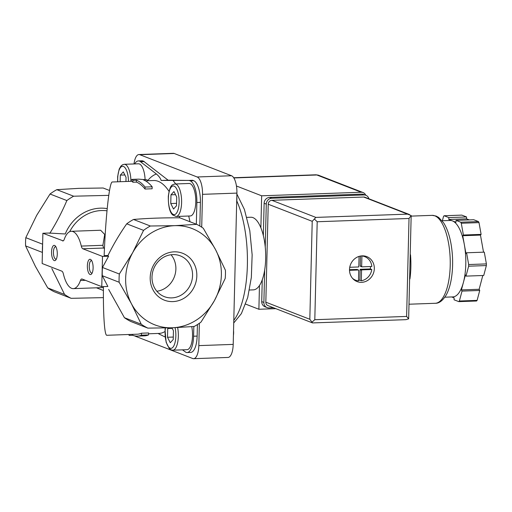 <?xml version="1.0" encoding="UTF-8"?>
<svg xmlns="http://www.w3.org/2000/svg" width="512" height="512" viewBox="0 0 512 512"><rect width="100%" height="100%" fill="white"/><g stroke="black" fill="none" stroke-linecap="round" stroke-linejoin="round"><path stroke-width="0.77" d="M171.955 327.789L173.446 330.758L173.235 339.488L170.259 342.746L167.501 337.261L167.712 328.531L168.282 327.904M173.53 209.03L170.765 203.546L170.982 194.816L173.952 191.558L176.71 197.043L176.499 205.773L173.53 209.03M124.845 174.963L120.314 175.13L120.154 181.709M120.314 175.13L123.29 171.872L126.048 177.357L125.946 181.504M189.126 180.442L168.141 180.205L144.045 161.587L140.499 161.715L156.416 174.016C158.931 176.166 160.512 178.317 161.158 180.454L189.126 180.416L190.157 180.813A19.123 7.155 88 0 1 196.858 202.509L196.326 224.211M165.171 337.018L158.701 333.843M137.376 336.102L144.467 335.853A78.413 29.325 -92 0 0 148.544 334.931L141.453 335.187A78.413 29.325 88 0 1 137.376 336.102A78.413 29.325 88 0 1 132.685 335.277L129.139 335.405L128.813 334.496M147.104 179.834L138.611 179.142L132.051 179.373L132.928 180.339L136.474 180.211A78.413 29.325 88 0 1 145.075 187.053L152.166 186.797A78.413 29.325 -92 0 0 143.565 179.962L147.104 179.834L146.848 181.728M131.219 181.318L131.251 180.173L132.051 179.373M62.56 240.896A5.357 2.003 88 0 0 62.88 240.954A5.357 2.003 88 0 0 64.205 239.437A28.685 10.726 88 0 1 71.302 231.296A28.685 10.726 88 0 1 81.293 246.074A5.357 2.003 88 0 0 82.835 248.774L102.502 256.416L101.766 286.675L82.093 279.034A5.357 2.003 88 0 0 81.773 278.976A5.357 2.003 88 0 0 80.448 280.493A28.685 10.726 88 0 1 73.35 288.634A28.685 10.726 88 0 1 63.36 273.856A5.357 2.003 88 0 0 61.818 271.155L42.15 263.514L42.886 233.254L63.194 240.877M71.302 231.296L100.653 230.246L104.698 234.445L102.899 245.306L103.52 248.038L104.461 248.403M150.336 226.01L133.504 219.469C147.315 218.278 162.765 217.728 179.859 217.811L196.698 224.352L174.758 225.664L150.336 226.01A57.376 52.538 -68.8 0 0 143.558 230.362L132.685 252.672A51.635 47.283 -68.8 0 1 174.758 225.664A51.635 47.283 -68.8 0 1 215.584 249.715A51.635 47.283 -68.8 0 1 214.336 300.774A51.635 47.283 -68.8 0 1 172.262 327.776L147.84 328.122A57.376 52.538 -68.8 0 1 141.267 324.25L124.429 317.709L108.659 289.44M196.698 224.352A57.376 52.538 -68.8 0 1 203.277 228.23L215.584 249.715L225.408 270.234A57.376 52.538 -68.8 0 1 225.203 278.458L214.336 300.774L200.979 322.118A57.376 52.538 -68.8 0 1 194.202 326.47L172.262 327.776A51.635 47.283 -68.8 0 1 131.437 303.731L141.267 324.25M119.334 274.016A57.376 52.538 -68.8 0 0 119.13 282.246L131.437 303.731A51.635 47.283 -68.8 0 1 132.685 252.672L119.334 274.016L102.496 267.475L108.602 256.198L102.502 256.416M119.13 282.246L102.298 275.706A57.376 52.538 -68.8 0 1 102.496 267.475M101.766 286.675L107.866 286.458L102.298 275.706M141.453 335.187L141.504 333.203A76.499 28.608 88 0 1 137.306 334.195L106.822 335.283C104.57 335.661 103.155 315.482 103.411 286.618M148.544 334.931L148.589 332.954L141.504 333.203M132.685 335.277L132.704 334.355M129.139 335.405L129.165 334.483M107.987 255.488L104.154 255.629C105.658 215.827 109.498 181.312 112.352 181.99L132.026 181.286L132.883 182.227L132.928 180.339M132.883 182.227L136.429 182.106L136.474 180.211M136.429 182.106A76.499 28.608 88 0 1 145.024 189.03L145.075 187.053M145.024 189.03L152.115 188.781L152.166 186.797M90.426 259.36A7.648 2.861 -92 0 0 87.437 268A7.648 2.861 -92 0 0 91.642 273.882A7.648 2.861 -92 0 0 93.101 266.822A7.648 2.861 -92 0 0 91.142 259.891A7.648 2.861 -92 0 0 90.426 259.36M54.598 245.44A7.648 2.861 -92 0 0 51.61 254.08A7.648 2.861 -92 0 0 55.814 259.962A7.648 2.861 -92 0 0 57.274 252.902A7.648 2.861 -92 0 0 55.315 245.965A7.648 2.861 -92 0 0 54.598 245.44M42.426 252.23A57.376 52.538 -68.8 0 1 42.618 244.435M42.624 244.211L25.798 237.677A57.376 52.538 -68.8 0 0 25.6 245.901L35.424 266.419L47.731 287.904A57.376 52.538 -68.8 0 0 54.31 291.782L71.142 298.323A57.376 52.538 -68.8 0 1 64.57 294.445L47.731 287.904M42.419 252.435L25.6 245.901M42.886 233.254L48.992 233.037L65.248 233.984A40.16 36.774 -68.8 0 1 107.2 208.621M109.523 190.483L103.162 188.013L78.746 188.358L56.806 189.664A57.376 52.538 -68.8 0 0 50.029 194.016L36.672 215.366L25.798 237.677M147.84 328.122L131.008 321.581A57.376 52.538 -68.8 0 1 124.429 317.709M174.118 251.84A25.165 23.04 -68.8 0 1 193.402 288.442A25.165 23.04 -68.8 0 1 153.011 289.882A25.165 23.04 -68.8 0 1 174.118 251.84M143.558 230.362L126.726 223.821A57.376 52.538 -68.8 0 1 133.504 219.469M126.726 223.821C119.546 234.093 113.235 244.781 107.795 255.885L108.602 256.198M103.398 297.632L71.142 298.323M64.57 294.445L51.821 268.512M49.805 233.35C56.429 222.707 62.118 211.776 66.861 200.557L50.029 194.016M66.861 200.557A57.376 52.538 -68.8 0 1 73.638 196.205L56.806 189.664M73.638 196.205L108.755 195.36M191.75 326.669A16.256 6.08 88 0 1 187.008 349.683L172.826 350.189A16.256 6.08 -92 0 0 177.645 327.558M193.83 326.502L193.594 336.224A19.123 7.155 88 0 1 187.11 352.55A19.123 7.155 88 0 1 185.965 352.352L182.47 349.85M174.931 183.987L189.114 183.482A16.256 6.08 88 0 1 190.086 183.654A16.256 6.08 88 0 1 195.795 200.806A16.256 6.08 88 0 1 190.272 215.968L176.096 216.48A16.256 6.08 -92 0 0 181.613 201.312A16.256 6.08 -92 0 0 175.904 184.16A16.256 6.08 -92 0 0 174.931 183.987C172.698 184.909 170.067 183.635 168.314 196.307C168.218 205.933 169.651 212.134 172.595 214.918L176.096 216.48M197.421 324.576L197.139 336.096A19.123 7.155 88 0 1 190.65 352.429L187.11 352.55M189.126 180.416L192.666 180.288L193.702 180.691A19.123 7.155 88 0 1 200.403 202.381L199.827 226.022M168.141 180.205L161.158 180.454M144.045 161.587L140.499 161.715M134.682 163.93A19.123 7.155 88 0 1 138.349 160.928L141.894 160.8A19.123 7.155 88 0 1 143.034 161.005L144.07 161.402M138.349 160.928A19.123 7.155 88 0 1 139.488 161.126L140.525 161.53M130.95 181.325A16.256 6.08 -92 0 0 125.242 164.474A16.256 6.08 -92 0 0 124.269 164.301L138.451 163.795A16.256 6.08 88 0 1 139.424 163.968A16.256 6.08 88 0 1 145.088 179.488M199.36 323.283L198.816 345.619A15.302 5.722 88 0 1 193.632 358.682A15.302 5.722 88 0 1 192.717 358.522L135.392 336.25A15.302 5.722 88 0 1 134.72 335.878M133.997 163.955A15.302 5.722 88 0 1 138.912 154.547A15.302 5.722 88 0 1 139.827 154.707L197.152 176.979A15.302 5.722 88 0 1 202.515 194.336L201.709 227.181M138.912 154.547L173.299 153.318A15.302 5.722 88 0 1 174.214 153.478L231.539 175.75A15.302 5.722 88 0 1 236.902 193.107L233.203 344.39A15.302 5.722 88 0 1 228.019 357.453L193.632 358.682M246.886 217.376L250.771 217.242A36.339 13.587 88 0 1 265.645 253.069A36.339 13.587 88 0 1 253.357 289.869L249.472 290.003M172.813 254.605A21.888 20.045 -68.8 0 1 180.211 255.84A21.888 20.045 -68.8 0 1 190.963 283.501A21.888 20.045 -68.8 0 1 164.358 296.646A21.888 20.045 -68.8 0 1 152.454 272.922A21.888 20.045 -68.8 0 1 172.813 254.605M171.034 254.746A21.888 20.045 -68.8 0 1 174.278 277.018A21.888 20.045 -68.8 0 1 156.845 291.258M233.427 335.226A7.686 2.874 -92 0 0 233.542 330.624M236.698 201.51A7.686 2.874 -92 0 0 236.806 196.909M176.557 203.341L170.765 203.546M175.514 194.65L170.982 194.816M173.293 337.056L167.501 337.261M172.243 328.365L167.712 328.531M55.91 246.829A6.202 2.317 -92 0 0 55.904 246.829A6.202 2.317 -92 0 0 55.539 246.758A6.202 2.317 -92 0 0 53.44 253.037A6.202 2.317 -92 0 0 55.981 259.155A6.202 2.317 -92 0 0 56.346 259.059M91.738 260.749A6.202 2.317 -92 0 0 91.731 260.749A6.202 2.317 -92 0 0 91.36 260.678A6.202 2.317 -92 0 0 89.267 266.957A6.202 2.317 -92 0 0 91.802 273.075A6.202 2.317 -92 0 0 92.173 272.979M275.814 308.659L258.886 309.261L245.658 304.122M233.824 177.946L316.851 174.982L361.274 192.243A5.357 4.902 -68.8 0 1 363.085 192.55A5.357 4.902 -68.8 0 1 365.734 195.232M361.274 192.243L261.658 195.802L260.877 227.834M259.462 285.568L258.886 309.261M236.448 186.003L261.658 195.802M410.509 254.778A43.987 16.448 88 0 1 409.92 278.97M357.19 269.53A0.384 0.352 111.2 0 0 356.947 269.44L358.381 269.997A0.384 0.352 -68.8 0 1 358.726 270.362L358.47 280.858A12.621 11.558 -68.8 0 1 355.622 280.186A12.621 11.558 -68.8 0 1 352.493 278.298M358.381 269.997L349.504 270.31M361.562 270.259A0.384 0.352 -68.8 0 1 361.926 269.869L371.77 269.517A12.621 11.558 -68.8 0 1 361.306 280.755L359.872 280.198L360.128 269.702L361.562 270.259L361.306 280.755M362.003 266.842A0.384 0.352 -68.8 0 1 361.658 266.477L361.914 255.981A12.621 11.558 -68.8 0 1 364.762 256.653A12.621 11.558 -68.8 0 1 371.84 266.49L362.003 266.842M442.118 220.749L450.099 220.467A38.246 14.304 88 0 1 452.384 220.87A38.246 14.304 88 0 1 464.333 244.602L465.926 253.485L466.566 252.781L484.294 252.147L486.4 263.91A45.901 17.165 88 0 1 486.362 265.568L483.725 275.482L465.997 276.115L465.402 274.931L461.414 289.914L462.016 291.098L459.379 301.018A45.901 17.165 88 0 1 458.816 301.638L476.538 301.005A45.901 17.165 88 0 0 477.107 300.384L479.738 290.47L479.142 289.28L482.803 275.514M442.381 220.742L443.539 216.358A45.901 17.165 88 0 1 444.109 215.744L461.83 215.11L466.573 216.954L466.528 218.842L469.242 219.898M444.109 215.744L448.851 217.587L448.8 219.475L455.968 222.259L456.013 220.371L473.741 219.738L478.483 221.581A45.901 17.165 88 0 1 479.008 222.618L481.114 234.381L480.467 235.085L483.526 252.179M459.379 301.018L477.107 300.384M466.566 252.781L468.672 264.544L486.4 263.91M468.672 264.544A45.901 17.165 88 0 1 468.634 266.195L486.362 265.568M456.013 220.371L460.755 222.214A45.901 17.165 88 0 1 461.28 223.251L479.008 222.618M460.755 222.214L478.483 221.581M461.28 223.251L463.386 235.014L462.739 235.718L464.333 244.602A38.246 14.304 88 0 1 463.411 282.419A38.246 14.304 88 0 1 452.826 296.915L444.845 297.197M458.816 301.638L454.074 299.795L454.118 297.901L451.68 296.954M468.634 266.195L465.997 276.115M362.234 255.853A13.389 12.256 -68.8 0 1 366.758 256.608A13.389 12.256 -68.8 0 1 373.338 273.53A13.389 12.256 -68.8 0 1 357.062 281.568A13.389 12.256 -68.8 0 1 349.779 267.053A13.389 12.256 -68.8 0 1 362.234 255.853M268.224 204.224L265.83 302.176A3.827 3.501 111.2 0 0 267.994 305.619L312.512 322.918L309.824 319.27L312.218 221.318L315.859 217.408L271.866 200.314A3.827 3.501 111.2 0 0 268.224 204.224L312.218 221.318M409.498 214.554L364.973 197.254A3.827 3.501 111.2 0 0 363.68 197.037L411.168 215.546L408.646 318.848L405.888 319.674L312.512 322.918M363.68 197.037L271.866 200.314M408.646 318.848L406.624 316.429L409.018 218.47L317.197 221.747L314.336 219.002M409.018 218.47L411.168 215.546M311.814 322.304L314.803 319.706L317.197 221.747M448.851 217.587L466.573 216.954M448.8 219.475L466.528 218.842M463.386 235.014L481.114 234.381M462.739 235.718L480.467 235.085M462.016 291.098L479.738 290.47M461.414 289.914L479.142 289.28M368.896 198.778A5.734 5.254 111.2 0 0 365.85 195.277A5.734 5.254 111.2 0 0 363.91 194.95L271.738 198.24A5.734 5.254 111.2 0 0 266.278 204.102L265.235 246.97M264.666 270.15L263.878 302.438A5.734 5.254 111.2 0 0 267.117 307.597A5.734 5.254 111.2 0 0 269.056 307.923L273.51 307.763M365.85 195.277L363.699 194.445A5.734 5.254 111.2 0 0 361.76 194.118L269.587 197.408A5.734 5.254 111.2 0 0 264.134 203.27L263.341 235.635M262.259 279.814L261.728 301.6A5.734 5.254 111.2 0 0 264.966 306.758L267.117 307.597M364.211 255.949A13.389 12.256 -68.8 0 1 365.472 256.96M356.352 280.442A13.389 12.256 -68.8 0 1 354.739 280.333M349.734 267.283L358.458 266.97A0.384 0.352 -68.8 0 0 358.822 266.579L359.066 256.397M371.77 269.517L370.336 268.96A12.621 11.558 111.2 0 0 370.451 266.541M358.483 280.346A12.621 11.558 111.2 0 0 359.872 280.198M370.336 268.96L360.493 269.312A0.384 0.352 111.2 0 0 360.128 269.702M360.461 256.051L360.224 265.92A0.384 0.352 111.2 0 0 360.57 266.285M349.498 269.702L356.947 269.44M165.421 327.974A14.342 5.363 -92 0 0 170.976 348.346A14.342 5.363 -92 0 0 175.091 327.667M174.086 186.112A14.342 5.363 -92 0 0 168.915 205.581A14.342 5.363 -92 0 0 178.221 209.197A14.342 5.363 -92 0 0 174.086 186.112M128.461 181.414A14.342 5.363 -92 0 0 123.424 166.426A14.342 5.363 -92 0 0 117.766 181.798M189.971 221.741A83.386 31.181 -92 0 0 188.704 216.026M179.731 217.811A76.499 28.608 -92 0 0 179.354 216.358M169.05 191.386A76.499 28.608 -92 0 0 153.619 180.518L147.085 180.749M156.416 174.016A83.386 31.181 -92 0 0 147.597 180.73M175.693 183.962A83.386 31.181 -92 0 0 172.922 180.429M148.57 333.792L159.072 333.414A76.499 28.608 -92 0 0 164.966 331.526M80.448 280.493L85.402 280.32M81.293 246.074L102.899 245.306M82.835 248.774L103.52 248.038M69.69 231.686A38.246 35.021 -68.8 0 1 106.989 210.81M197.139 336.096L193.594 336.224M200.403 202.381L196.858 202.509M193.702 180.691L190.157 180.813M143.034 161.005L139.488 161.126M233.203 344.39L198.816 345.619M236.902 193.107L202.515 194.336M231.539 175.75L197.152 176.979M174.214 153.478L139.827 154.707M233.792 320.358A72.672 27.181 -92 0 0 236.781 200.896M318.662 175.29A5.357 4.902 111.2 0 0 316.851 174.982A17.21 6.438 88 0 0 315.821 174.803L318.662 175.29L363.085 192.55M434.797 215.827A43.987 16.448 88 0 1 450.246 262.24A43.987 16.448 88 0 1 435.302 303.283C439.136 303.392 442.765 300.634 446.202 295.021C448.55 290.72 450.266 285.299 451.36 278.752C453.184 267.277 453.05 255.552 450.97 243.584C449.402 234.995 446.963 228.09 443.661 222.88L438.662 217.44L436.09 216.045L432.166 215.36A43.987 16.448 88 0 1 434.797 215.827M406.624 316.429L314.803 319.706M309.824 319.27L265.83 302.176M407.68 214.131L315.859 217.408M264.134 203.27L266.278 204.102M261.728 301.6L263.878 302.438M361.76 194.118L363.91 194.95M269.587 197.408L271.738 198.24M360.493 269.312L361.926 269.869M360.224 265.92L361.658 266.477M73.35 288.634L102.694 287.584M103.386 290.509L96.442 287.808M233.728 323.002L241.382 313.6L247.699 297.613L251.347 277.395L252.147 254.81L249.805 230.733L244.41 209.459L236.877 194.042M165.254 327.981L165.043 330.022L166.125 342.214L169.331 348.627L171.027 349.837L172.826 350.189M124.269 164.301L122.496 164.781L120.89 166.106L119.174 169.133L117.645 176.621L117.626 181.805M233.69 177.734L315.821 174.803M409.299 304.205L435.302 303.283M411.398 216.102L432.166 215.36M364.762 256.653L362.675 255.846M355.622 280.186L353.53 279.373M357.075 269.459L358.509 270.016M360.442 266.266L361.869 266.822"/></g></svg>
